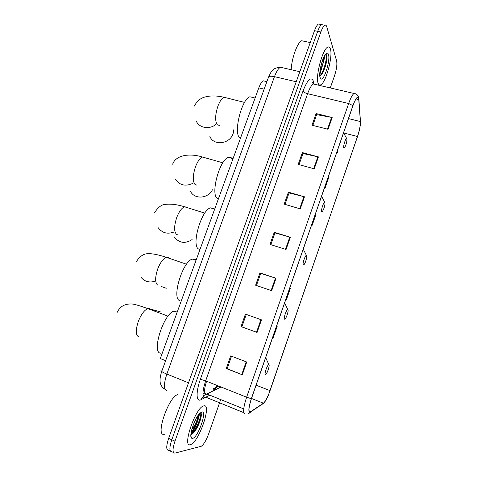 <?xml version="1.0" encoding="UTF-8"?>
<svg xmlns="http://www.w3.org/2000/svg" width="477" height="477" viewBox="0 0 477 477"><rect width="100%" height="100%" fill="white"/><g stroke="black" fill="none" stroke-linecap="round" stroke-linejoin="round"><path stroke-width="0.72" d="M161.321 370.85L161.87 371.07L160.481 370.981M214.906 387.771L217.387 385.553M165.638 360.678L160.302 358.561L258.79 87.875C260.269 83.958 261.813 81.615 263.423 80.851L265.14 81.257M325.606 65.087L326.864 55.219L325.606 65.087M319.757 73.863L322.041 67.054M190.979 433.492C194.598 427.666 197.126 421.429 198.557 414.781M319.924 24.291L318.511 24.005C317.199 24.756 315.863 26.974 314.51 30.659L168.643 438.375C166.103 446.263 166.127 450.252 168.703 450.342L170.319 451.057M330.257 87.935L334.49 75.891C336.559 69.505 337.275 64.532 336.637 60.967L326.709 26.64C326.31 25.323 325.684 24.87 324.831 25.287C323.543 26.05 322.225 28.28 320.872 31.977L174.97 441.136L171.803 439.752C169.257 447.659 169.263 451.647 171.815 451.719C169.263 451.647 169.257 447.659 171.803 439.752L317.688 31.315L171.803 439.752L168.643 438.375M318.511 24.005L321.665 24.643C320.365 25.4 319.041 27.624 317.688 31.315C319.041 27.624 320.365 25.4 321.665 24.643L323.06 24.929M190.365 444.671L190.967 444.457C199.219 441.267 211.746 404.341 204.132 405.772L203.178 406.046C194.932 408.878 182.011 447.76 190.365 444.671L190.967 444.457C199.219 441.267 211.746 404.341 204.132 405.772L203.178 406.046C194.932 408.878 182.011 447.76 190.365 444.671M318.201 83.433C318.773 84.906 319.602 85.377 320.687 84.834C325.827 82.891 333.041 56.423 330.406 48.946C329.857 47.151 328.981 46.549 327.771 47.134C322.506 48.988 315.148 77.089 318.201 83.433C318.773 84.906 319.602 85.377 320.687 84.834C325.827 82.891 333.041 56.423 330.406 48.946C329.857 47.151 328.981 46.549 327.771 47.134C322.506 48.988 315.148 77.089 318.201 83.433M250.103 412.039C248.302 411.514 248.738 407.072 251.415 398.718L352.956 105.721C354.518 101.333 355.925 98.65 357.19 97.672C358.078 97.111 358.597 97.755 358.752 99.592L360.397 121.546C360.487 125.32 359.515 130.299 357.488 136.482L270.065 390.633C267.704 397.21 265.48 401.395 263.405 403.196L250.103 412.039M249.99 412.378L263.316 403.506C264.753 402.397 266.434 399.643 268.36 395.242L357.517 136.583C359.354 131.056 360.356 126.31 360.529 122.345L358.865 99.311C358.09 95.203 356.11 97.296 352.92 105.596L251.331 398.724C248.583 407.286 248.135 411.842 249.99 412.378M199.541 413.601C198.331 420.476 195.761 427.153 191.82 433.635M312.834 125.421L316.639 114.635L332.177 117.521L316.108 113.55L312 125.207L328.069 129.279L332.177 117.521M316.603 114.724L316.108 113.55M299.025 164.637L302.937 153.528L318.415 156.897L302.352 152.592L298.185 164.404L314.254 168.81L318.415 156.897M302.907 153.606L302.352 152.592M285.019 204.377L289.05 192.946L304.469 196.804L288.406 192.159L284.185 204.132L300.254 208.884L304.469 196.804M289.026 193.006L288.406 192.159M246.746 362.013L230.701 355.902L226.247 368.548L242.286 374.773L246.746 362.013M231.536 356.218L227.153 368.655L242.286 374.773M227.165 368.632L226.247 368.548M245.422 314.122L261.474 319.852L245.422 314.122L241.028 326.596L257.079 332.439L261.474 319.852M246.251 314.444L241.875 326.87L257.079 332.439M241.875 326.864L241.028 326.596M256.447 285.502L260.71 273.393L276.004 278.27L259.947 272.91L255.612 285.216L271.669 290.684L276.004 278.27M260.704 273.416L259.947 272.91M270.829 244.665L274.973 232.901L290.338 237.26L274.275 232.263L269.994 244.397L286.057 249.501L290.338 237.26M274.961 232.943L274.275 232.263M174.97 441.136C172.424 449.054 172.412 453.043 174.934 453.102L201.24 446.281C203.691 444.653 206.142 440.575 208.592 434.04L219.557 402.832M219.575 402.779L220.696 399.601M324.271 188.493L324.873 188.665L328.641 177.79L328.045 177.605M336.774 152.425L337.37 152.58L337.686 151.68M286.433 299.616L285.836 299.407L286.433 299.616L290.344 288.335L289.742 288.126M272.695 337.317L273.297 337.531L277.256 326.107L276.654 325.892M312.22 225.192L311.624 224.995L312.22 225.192L315.75 214.996M324.873 188.665L324.282 188.469M337.37 152.58L336.786 152.396M177.742 394.568L177.587 394.628C168.232 397.168 154.888 437.117 164.368 434.291M198.438 414.942L197.925 416.355C197.251 420.565 195.188 425.001 191.742 429.664M196.184 418.514L192.964 425.74M200.537 412.748L200.429 412.748C202.308 414.573 196.345 430.367 190.979 434.386C192.13 434.308 193.531 433.128 195.171 430.844C199.106 425.353 202.147 415.759 201.175 413.446L200.537 412.748M192.589 438.399C197.937 437.725 207.423 410.828 201.938 411.979L199.458 413.684C194.258 418.997 188.612 436.759 191.659 438.226L192.589 438.399M201.312 414.167C201.598 417.286 198.235 426.277 194.503 431.387L192.654 433.641M268.819 364.696C267.484 364.249 263.912 374.57 265.456 374.433L266.166 373.926C267.853 372 269.958 364.816 268.861 364.708L268.819 364.696M176.49 311.123L174.027 311.105C163.593 313.353 151.03 353.368 160.815 353.177M287.858 309.621L287.816 309.603C286.588 308.953 283.219 318.851 284.554 319.185L285.312 318.719C286.91 316.883 288.865 309.913 287.858 309.621M196.101 260.162L195.021 259.208L192.368 259.1C182.536 261.283 171.231 299.162 179.93 300.665M161.113 286.421L166.258 288.269M306.55 255.535L306.437 255.463C305.274 254.837 302.179 264.186 303.306 264.926L304.099 264.532C305.578 262.815 307.397 256.155 306.55 255.535M214.233 209.027L213.559 208.3L210.482 207.871C201.246 209.975 191.003 246.031 198.724 249.048L199.851 249.423M174.504 237.272C179.358 243.151 185.225 243.92 192.106 239.573M324.915 202.403L324.748 202.254C323.65 201.658 320.794 210.524 321.725 211.633L322.53 211.341C324.36 208.014 325.153 205.038 324.915 202.403M231.905 158.394L231.78 158.245C230.868 157.207 229.729 156.927 228.37 157.398C219.724 159.419 210.369 193.918 217.196 198.307L218.377 198.945M190.466 191.343C194.491 199.63 208.05 198.748 212.45 189.78M209.844 136.356C213.463 146.063 229.747 144.245 233.122 133.602L233.915 129.291M346.91 138.771L346.69 138.497C345.676 137.919 343.064 146.296 343.792 147.804L344.591 147.667C346.254 144.579 347.029 141.615 346.91 138.771M253.138 97.564L249.924 96.771C241.97 98.679 233.492 131.592 239.341 137.483M304.022 41.243L301.702 40.748C297.505 42.167 291.59 58.421 291.191 69.731M325.219 54.73L323.615 61.593L323.585 57.687M323.615 61.593L319.936 71.401M322.702 59.822L320.496 67.74M325.809 54.11C328.087 54.64 324.181 71.842 319.799 75.903C320.622 75.795 321.522 74.919 322.5 73.279C325.69 66.881 327.18 60.996 326.983 55.624L325.69 54.116M320.168 77.87L320.896 78.908C324.032 81.334 330.579 60.18 328.456 54.45C327.872 52.714 326.882 52.679 325.499 54.354C321.951 58.462 318.451 74.036 320.168 77.87M326.983 55.624C327.449 59.16 325.123 68.861 321.963 73.911L321.194 75.062M264.151 89.169L258.79 87.875M282.67 67.782L280.464 67.275C278.419 68.318 276.416 71.455 274.46 76.672L166.849 374.075C163.575 384.259 163.617 389.816 166.968 390.752M188.522 382.81L166.849 374.075C163.635 372.758 161.941 371.851 161.763 371.362L161.792 371.285M314.51 30.659L320.872 31.977M218.764 388.022L219.694 386.477M164.452 389.077C162.144 387.091 160.892 385.446 160.695 384.152C159.527 381.439 159.884 377.182 161.763 371.362L268.521 77.125C269.225 76.123 271.204 75.974 274.46 76.672L296.229 81.764M299.83 71.705L280.464 67.275C271.83 68.08 271.514 71.347 268.521 77.125L268.438 77.352M213.481 388.469L213.905 389.274M206.583 381.248C204.073 389.232 203.923 393.555 206.147 394.223L206.791 394.068M205.14 397.603L200.936 399.732C196.166 402.51 195.725 392.046 200.382 379.269L302.973 91.119C303.646 92.18 305.197 93.045 307.611 93.707L205.647 380.879C202.355 391.134 202.129 396.685 204.973 397.532L209.922 395.236M302.973 91.119C307.355 80.035 310.73 76.523 313.091 80.571L313.812 83.815M315.231 84.435L313.335 83.994C311.481 85.115 309.573 88.352 307.611 93.707L348.669 103.497C350.619 98.023 352.396 94.679 353.994 93.468L355.508 93.784M243.801 412.641L205.843 397.198L209.802 395.189M248.618 413.637L250.663 412.086M206.326 394.3L203.238 395.832M217.983 385.792L213.994 390.389M360.499 121.277L360.469 120.681M261.002 405.074L263.316 403.506M358.865 99.311L358.823 98.626M352.92 105.596L348.669 103.497L246.621 397.204L251.331 398.724M245.083 413.869C242.757 413.237 243.27 407.68 246.621 397.204L205.647 380.879L200.382 379.269M173.455 452.446L171.815 451.719M200.936 399.732C201.866 397.424 203.5 396.584 205.843 397.198L243.819 412.706M313.341 83.994L312.924 82.414L312.25 82.175L313.335 83.994L353.994 93.468C357.023 93.802 358.65 95.704 358.865 99.162L360.529 122.345M313.3 83.487L313.55 82.294M357.488 136.482L343.75 133M360.397 121.546L348.49 118.618M358.752 99.592L356.045 98.954M250.765 411.752L249.131 411.091M243.729 408.902L206.935 394.002L221.018 387.002M263.405 403.196L251.504 398.456M270.065 390.633L256.107 385.183M213.231 390.77C214.233 388.016 216.123 386.477 218.907 386.161M202.969 393.626L206.935 394.002M289.783 237.093L285.508 249.328M275.456 278.091L271.121 290.499M260.925 319.656L256.531 332.236M246.198 361.804L241.738 374.558M303.921 196.655L299.699 208.723M317.861 156.76L313.705 168.661M331.622 117.402L327.52 129.136M197.854 426.229L201.306 414.728M190.895 434.326C194.908 428.084 197.633 421.358 199.064 414.143M138.914 336.947C135.653 335.474 135.45 330.305 138.312 321.432C141.18 314.289 144.358 310.026 147.858 308.643L149.367 308.601L150.821 309.746M157.959 285.294C154.953 283.213 154.864 277.781 157.702 268.992C160.296 262.463 163.176 258.57 166.342 257.324L168.232 257.425L169.234 258.313M154.363 281.43C149.051 282.813 144.644 281.496 141.138 277.477M152.992 253.949L156.074 254.485M177.629 234.821L176.681 234.511C173.92 231.846 173.944 226.158 176.752 217.452C179.108 211.478 181.713 207.924 184.569 206.797L186.781 207.113L187.342 207.662M173.497 232.18C167.177 234.35 162.114 232.895 158.31 227.815M196.888 185.124L195.087 184.581C192.571 181.349 192.702 175.417 195.481 166.795C197.621 161.315 199.976 158.066 202.546 157.052L222.825 162.806M192.929 183.257C185.499 186.757 179.656 185.368 175.411 179.09M219.694 125.517L217.16 124.712C214.924 120.812 215.181 114.599 217.935 106.073C219.843 101.13 221.93 98.214 224.184 97.314L226.557 97.91M216.021 124.3C209.421 129.929 198.981 128.033 196.148 120.83M323.919 69.988L326.179 59.655M325.433 66.279L326.131 63.03M319.751 74.806L323.627 61.563M266.876 81.668L263.423 80.851M324.831 25.287L321.665 24.643M250.741 411.77L249.137 411.12M243.729 408.926L206.815 393.954L220.905 386.96M190.866 435.978L191.659 438.226M195.171 430.844L194.503 431.387M151.567 309.424L160.54 311.916M168.035 316.156L147.858 308.643C139.195 305.518 133.661 303.956 131.27 303.938C124.408 303.921 119.769 306.669 117.36 312.185M174.027 311.105L177.152 312.256M268.861 364.708L265.677 357.577M186.537 264.228L166.342 257.324C158.477 254.742 152.58 253.543 148.645 253.728C143.929 253.4 139.743 256.179 136.094 262.052M287.816 309.603L284.614 302.925M192.368 259.1L196.041 260.341M204.794 213.118L184.569 206.797C177.498 204.573 171.243 203.757 165.799 204.335C161.953 204.269 158.191 207.072 154.524 212.742M306.437 255.463L303.241 249.173M210.482 207.871L214.662 209.159M324.748 202.254L321.57 196.297M228.37 157.398L233.014 158.704M172.65 164.243C175.518 155.472 188.904 152.765 202.546 157.052M244.54 102.412L224.184 97.314C219.325 96.259 212.044 94.857 204.096 97.254C202.612 97.725 197.687 99.484 194.395 106.061M346.69 138.497L343.547 132.874M249.924 96.771L255.088 98.047M301.702 40.748L310.253 42.566M320.007 77.328L320.896 78.908M322.5 73.279L321.963 73.911"/></g></svg>
